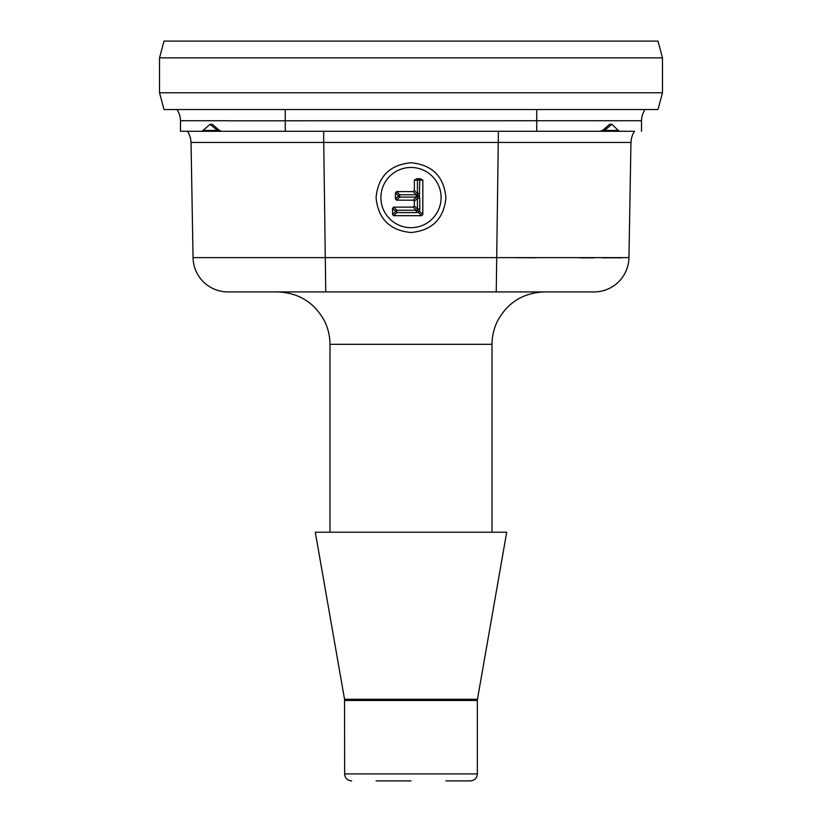 <?xml version="1.0" encoding="UTF-8"?>
<svg xmlns="http://www.w3.org/2000/svg" width="822" height="822" viewBox="0 0 822 822"><rect width="100%" height="100%" fill="white"/><g stroke="black" fill="none" stroke-linecap="round" stroke-linejoin="round"><path stroke-width="1.23" d="M662.47 57.869L657.97 41.1L164.03 41.1L159.53 57.869L662.47 57.869L662.47 92.794L657.97 109.552L164.03 109.552L159.53 92.794L662.47 92.794M159.53 57.869L159.53 92.794M197.629 120.731L180.491 120.731L180.491 131.284L202.058 131.284L210.021 124.307L212.353 124.307L219.402 130.451L221.591 131.284L285.265 131.284L221.796 131.284M595.334 120.731L623.59 120.731M594.152 120.731L227.848 120.803A10.48 10.47 90 0 1 227.139 120.731M221.981 131.284L187.478 131.284A20.951 20.951 0 0 1 190.971 142.453L631.029 142.453A20.951 20.951 0 0 1 634.522 131.284L619.942 131.284L618.216 130.451L619.942 131.284L599.906 131.284M624.371 120.731L641.509 120.731L641.509 131.284M599.793 131.273L604.53 131.284L604.458 130.451L618.216 130.451L611.979 124.307L609.647 124.307L602.598 130.451L600.409 131.284L285.265 131.284L285.265 109.552M227.848 120.731L227.16 120.731M198.41 120.731L226.667 120.731M180.491 120.731A20.951 20.951 0 0 0 176.997 109.552A20.951 20.951 0 0 1 180.491 120.731M641.509 120.731A20.951 20.951 0 0 1 645.003 109.552M222.053 131.284L202.058 131.284M634.522 131.284L603.8 131.284M603.245 131.284L602.3 131.284M601.971 131.284L601.385 131.284M600.07 131.284L536.735 131.284L536.735 109.552M220.532 131.284L218.467 131.284M193.047 257.625A34.925 34.925 0 0 0 227.971 291.933A34.925 34.925 0 0 1 193.047 257.625A34.925 34.925 0 0 0 227.971 291.933L594.029 291.933A34.925 34.925 -90 0 0 628.953 257.625L193.047 257.625L191.043 142.453M445.925 197.629C443.89 218.775 432.249 230.407 411 232.534C389.751 230.407 378.11 218.775 376.075 197.629C378.11 176.483 389.751 164.852 411 162.725C432.249 164.852 443.89 176.483 445.925 197.629M628.953 257.625A34.925 34.925 0 0 1 594.029 291.933A34.925 34.925 0 0 0 628.953 257.625L630.957 142.453M516.175 257.707L535.893 257.779M579.849 257.872L594.07 257.872M602.475 257.861L621.843 257.789M411 291.933L277.579 291.933C298.848 292.776 314.528 302.558 324.628 321.279C328.163 328.553 329.951 336.239 329.971 344.326L329.971 532.224M344.541 699.275L315.299 532.224L506.701 532.224L477.459 699.275L344.541 699.275L344.644 773.913L477.356 773.913C476.986 778.115 474.654 780.448 470.369 780.9L445.925 780.9M376.075 780.9L411 780.9M380.894 197.568A30.106 30.106 0 0 1 411 167.462A30.106 30.106 0 0 1 441.106 197.568A30.106 30.106 0 0 1 411 227.673A30.106 30.106 0 0 1 380.894 197.568M395.444 198.996L395.444 192.79L398.557 195.924A2.096 0.925 -134.7 0 0 399.728 197.095L399.728 194.752A2.096 0.884 135.3 0 0 398.557 195.924L395.444 198.996L396.625 200.167L413.199 200.167L414.37 201.339L414.37 205.952L413.199 207.123L393.707 207.123L392.536 208.295L395.639 211.439A2.096 0.925 -134.7 0 0 396.81 212.61L396.81 210.268A2.096 0.884 135.3 0 0 395.639 211.439L392.536 214.511L392.536 208.295M392.536 214.511L393.707 215.683L396.81 212.61L416.302 212.61L416.302 210.268L413.199 207.123M420.33 178.713L416.867 178.713L420.33 178.713L422.827 180.11L422.827 214.511L421.655 215.683L393.707 215.683M418.984 178.723A1.397 0.781 89.3 0 1 419.765 180.141L419.333 195.934L416.302 194.752L399.728 194.752L396.625 191.608L413.199 191.608L414.37 190.437L414.37 180.11L416.867 178.713M396.625 191.608L395.444 192.79M419.765 198.318L419.765 209.045L417.422 209.045L417.422 198.318L419.765 198.318L419.333 195.934A2.096 0.565 156.9 0 1 417.648 196.684L417.586 198.153L414.37 201.339M419.765 193.54L417.422 193.54L417.648 195.174A2.096 0.555 90.3 0 0 417.648 196.684L416.302 197.095L416.302 194.752L413.199 191.608M419.765 209.045L419.436 211.162L416.302 210.268L396.81 210.268L393.707 207.123M422.827 214.511L419.436 211.162A2.096 0.925 134.7 0 1 418.264 212.333L416.302 212.61M414.37 205.952L417.422 209.045L418.264 212.333L421.655 215.683M217.47 131.284L217.542 130.451L203.784 130.451M219.885 130.451L217.542 130.451L210.021 124.307M611.979 124.307L604.458 130.451L602.115 130.451M594.84 120.731L594.152 120.793A10.48 10.47 90 0 0 594.861 120.731M190.971 142.453A20.951 20.951 0 0 0 187.478 131.284M323.683 142.453L323.683 131.284M498.317 142.453L498.317 131.284M325.748 291.933L323.745 142.453M496.252 291.933L498.255 142.453M544.421 291.933C523.152 292.776 507.472 302.558 497.372 321.279C493.837 328.553 492.049 336.239 492.029 344.326L329.971 344.326M477.459 699.275L477.356 700.478L344.644 700.478M396.625 200.167L399.728 197.095L416.302 197.095L413.199 200.167M414.37 190.437L417.422 193.54L417.422 180.141L422.827 180.11M414.37 180.11L417.422 180.141A1.397 0.781 90.7 0 1 418.203 178.723M492.029 344.326L492.029 532.224M344.644 773.913C345.014 778.115 347.346 780.448 351.631 780.9M477.356 700.478L477.356 773.913M601.468 131.284L602.033 131.284M602.598 131.284L603.533 131.284"/></g></svg>
